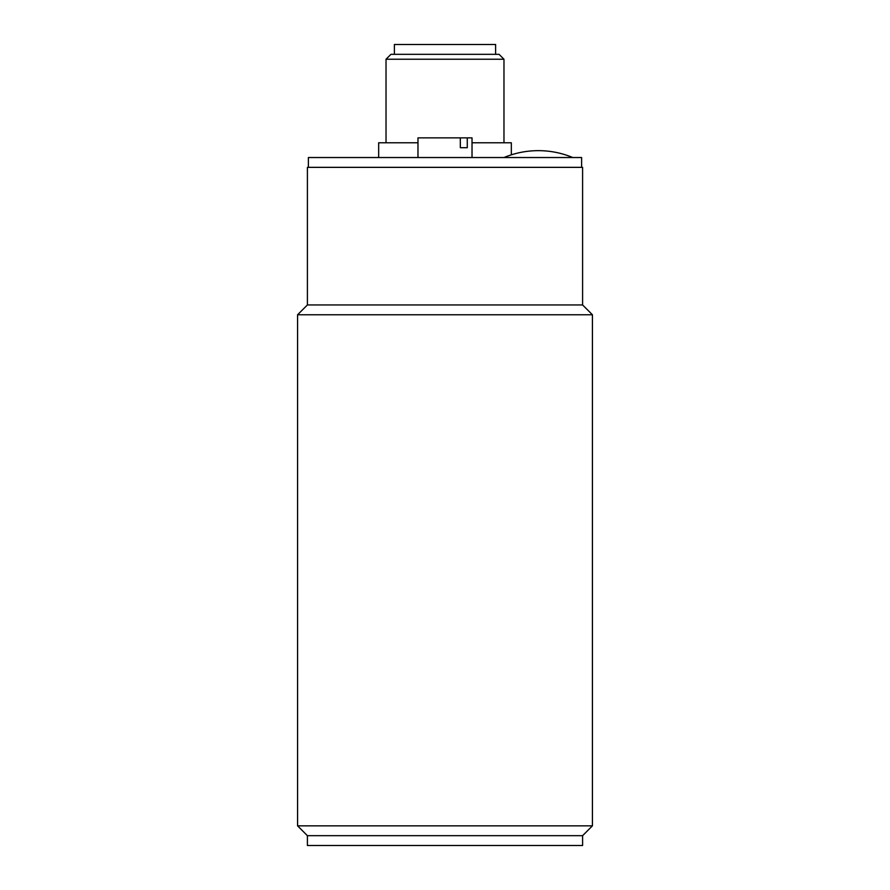 <?xml version="1.0" encoding="UTF-8"?>
<svg xmlns="http://www.w3.org/2000/svg" width="890" height="890" viewBox="0 0 890 890"><rect width="100%" height="100%" fill="white"/><g stroke="black" fill="none" stroke-linecap="round" stroke-linejoin="round"><path stroke-width="1.33" d="M582.594 304.947L307.406 304.947L307.406 167.353L582.594 167.353L582.594 304.947L592.428 314.771L592.428 825.842L297.572 825.842L297.572 314.771L592.428 314.771M592.428 825.842L582.594 835.677L307.406 835.677L297.572 825.842M582.594 845.5L307.406 845.5L307.406 835.677L582.594 835.677L582.594 845.5M308.385 167.353L308.385 157.53L581.615 157.53L581.615 167.353M378.662 157.53L378.662 142.778L417.977 142.778M511.338 154.827L511.338 142.778L472.023 142.778M386.026 142.778L386.026 59.241L503.974 59.241L499.056 54.323L390.944 54.323L386.026 59.241M472.023 157.53L472.023 137.872L467.272 137.872L467.272 147.696L460.319 147.696L460.319 137.872L417.977 137.872L417.977 157.53M460.319 137.872L467.272 137.872M467.272 147.696L460.319 147.696M394.381 54.323L394.381 44.5L495.619 44.5L495.619 54.323M307.406 304.947L297.572 314.771M572.771 157.53C561.757 152.958 550.287 150.666 538.372 150.644L538.294 150.644M503.974 157.53C514.976 152.958 526.446 150.666 538.361 150.644M503.974 59.241L503.974 142.778"/></g></svg>
